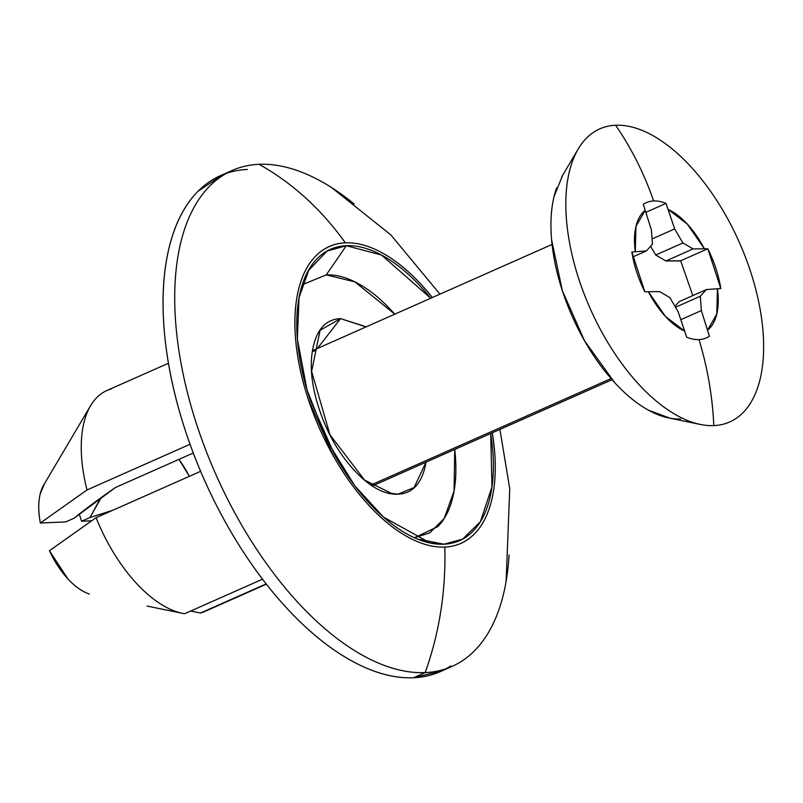 <?xml version="1.0" encoding="UTF-8"?>
<svg xmlns="http://www.w3.org/2000/svg" width="803" height="803" viewBox="0 0 803 803"><rect width="100%" height="100%" fill="white"/><g stroke="black" fill="none" stroke-linecap="round" stroke-linejoin="round"><path stroke-width="1.2" d="M326.279 274.907L346.294 245.718L381.485 255.023L430.739 298.224L420.923 286.822C408.346 273.171 395.598 262.782 382.66 255.665C369.731 248.539 357.606 245.226 346.294 245.718L326.279 274.907C336.246 274.475 346.926 277.396 358.319 283.67C369.721 289.943 380.953 299.097 392.035 311.122L394.785 314.164L354.896 281.873L326.279 274.907L302.269 284.724M490.703 433.49L491.988 486.809L480.395 521.729L462.638 539.114L443.848 544.213L416.968 538.853L443.848 544.213C432.536 544.695 420.411 541.383 407.482 534.256C394.544 527.139 381.796 516.751 369.219 503.11C356.642 489.459 345.2 473.579 334.891 455.482L309.727 398.649C303.253 378.865 299.198 359.724 297.552 341.255C295.905 322.786 296.799 306.375 300.232 292.041C303.654 277.697 309.366 266.516 317.346 258.486C325.325 250.466 334.971 246.2 346.294 245.718L327.102 251.038L308.171 270.842M414.438 537.749L429.766 532.861L444.169 518.507L454.066 491.024L454.749 449.429L455.181 453.725C456.626 469.996 455.843 484.46 452.822 497.087C449.8 509.724 444.772 519.581 437.745 526.658L414.448 537.759M426.002 462.177L414.097 487.541L397.947 494.196L392.637 493.955L364.612 480.114L329.973 434.814L311.634 371.418L320.086 330.284L340.562 318.61L317.406 348.472L340.562 318.61L366.038 326.911M366.248 326.821L340.562 318.61C326.701 319.213 317.667 328.297 313.461 345.862C309.265 363.428 311.122 384.336 319.052 408.576C326.972 432.817 338.635 453.304 354.043 470.026C369.45 486.738 384.085 494.799 397.947 494.196L387.257 492.841L397.947 494.196C411.819 493.604 420.842 484.52 425.048 466.955L426.032 462.167M371.97 485.584L374.359 483.496M189.378 476.309L178.939 459.366A73.976 37.661 66.1 0 1 189.378 476.309M105.223 391.332A120.831 61.51 66.1 0 0 87.025 489.95L190.05 444.27L87.025 489.95A120.831 61.51 -113.9 0 1 90.297 406.188A120.831 61.51 -113.9 0 1 111.155 389.013M96.089 517.674L200.62 471.331L96.089 517.674A120.831 61.51 66.1 0 0 184.6 613.733L262.511 579.194L184.6 613.733A120.831 61.51 -113.9 0 1 96.089 517.674L49.425 550.738A63.889 32.521 66.1 0 0 89.294 594.009C82.147 591.66 74.99 586.602 67.813 578.812L49.425 550.738M247.374 169.463A271.263 138.086 66.1 0 0 210.125 181.317A271.263 138.086 66.1 0 0 198.271 465.65A271.263 138.086 66.1 0 0 413.515 677.752L425.158 672.593A271.263 138.086 -113.9 0 1 209.914 460.49A271.263 138.086 -113.9 0 1 221.769 176.158A271.263 138.086 -113.9 0 1 259.018 164.304A271.263 138.086 66.1 0 0 196.755 424.737A271.263 138.086 66.1 0 0 425.158 672.593A295.916 249.773 -92.5 0 0 444.792 547.064A162.347 82.639 -113.9 0 1 308.091 398.72A162.347 82.639 -113.9 0 1 345.35 242.857A295.916 249.773 -92.5 0 0 259.018 164.304A295.916 249.773 87.5 0 1 345.35 242.857A162.347 82.639 -113.9 0 1 432.345 297.511L421.424 284.744C408.607 270.832 395.608 260.252 382.429 252.995C369.25 245.738 356.893 242.355 345.35 242.857C333.817 243.349 323.99 247.695 315.85 255.876C307.72 264.057 301.908 275.449 298.415 290.064C294.922 304.678 294.008 321.401 295.685 340.231C297.361 359.051 301.496 378.554 308.091 398.72L333.737 456.646C344.246 475.085 355.9 491.265 368.718 505.177C381.535 519.089 394.534 529.669 407.713 536.926C420.892 544.183 433.249 547.566 444.792 547.064A295.916 249.773 87.5 0 1 425.158 672.593A271.263 138.086 66.1 0 0 509.042 554.963M112.952 510.196L89.936 517.534L81.585 521.237L91.652 520.796L81.585 521.237L79.176 513.86L81.585 521.237L89.936 517.534L100.676 498.081M103.978 514.171A63.889 32.521 66.1 0 0 103.467 513.227M208.82 609.336A120.831 61.51 -113.9 0 1 200.459 613.04L190.702 611.023M160.289 608.784L153.463 607.389M492.309 432.777A162.347 82.639 -113.9 0 1 444.792 547.064C456.325 546.572 466.152 542.226 474.292 534.055C482.422 525.875 488.234 514.472 491.727 499.857C495.22 485.243 496.134 468.52 494.457 449.7L492.319 432.777M354.193 204.002A271.263 138.086 66.1 0 0 259.018 164.304M462.408 660.739A271.263 138.086 -113.9 0 1 425.158 672.593L413.515 677.752A271.263 138.086 66.1 0 0 450.774 665.908M442.804 670.525L413.515 677.752C394.243 678.585 373.596 672.944 351.573 660.809C329.551 648.683 307.84 630.997 286.42 607.761C265 584.524 245.517 557.493 227.972 526.668C210.416 495.852 196.133 463.592 185.122 429.896C174.1 396.19 167.195 363.618 164.394 332.161C161.594 300.703 163.109 272.769 168.941 248.348C174.783 223.927 184.499 204.885 198.09 191.214L222.943 174.552M490.713 433.49L492.59 448.666C494.236 467.135 493.343 483.547 489.91 497.89C486.488 512.224 480.776 523.405 472.796 531.435C464.817 539.465 455.171 543.721 443.848 544.213L430.438 543.059L383.463 517.082L354.866 485.895L327.544 441.78L306.997 389.836L297.371 339.027L299.047 297.612L309.085 269.306M266.164 583.911L200.459 613.04L266.164 583.911M43.603 485.203A63.889 32.521 66.1 0 0 40.361 523.014L65.726 521.92L40.361 523.014C38.263 511.963 38.193 502.347 40.15 494.166L44.436 483.797M40.361 523.014L87.025 489.95L40.361 523.014M101.268 497.649L89.936 517.534L112.159 510.547M115.481 487.501L193.272 453.012L115.481 487.501C100.054 498.131 86.252 508.369 74.077 518.216L115.481 487.501M65.726 521.92L74.077 518.216L65.726 521.92M312.387 351.232L315.549 350.861L312.417 351.222M371.056 484.962L611.043 378.574L371.056 484.962M556.64 187.842A140.354 71.447 66.1 0 0 581.231 334.811A140.354 71.447 66.1 0 0 680.542 418.965M713.807 425.6A160.289 81.595 -113.9 0 1 600.393 329.481A160.289 81.595 -113.9 0 1 572.318 161.654A160.289 81.595 -113.9 0 1 615.64 125.248A160.289 81.595 66.1 0 0 578.853 279.133A160.289 81.595 66.1 0 0 713.807 425.6A295.916 249.773 -92.5 0 0 698.971 339.599A73.976 37.661 -113.9 0 1 686.655 337.17L684.678 331.137A67.894 34.559 -113.9 0 1 648.372 291.74L644.849 291.81A73.976 37.661 -113.9 0 1 631.851 252.042L635.303 251.761A67.894 34.559 -113.9 0 1 645.2 210.376L643.243 204.374A73.976 37.661 -113.9 0 1 653.662 200.971A295.916 249.773 -92.5 0 0 615.64 125.248A295.916 249.773 87.5 0 1 653.662 200.971A73.976 37.661 -113.9 0 1 665.988 203.39L668.066 209.382A67.894 34.559 -113.9 0 1 704.361 248.779L707.794 248.759A73.976 37.661 -113.9 0 1 720.793 288.528L717.43 288.759A67.894 34.559 -113.9 0 1 707.533 330.153L709.39 336.186A73.976 37.661 -113.9 0 1 698.971 339.599A295.916 249.773 87.5 0 1 713.807 425.6A160.289 81.595 66.1 0 0 750.604 271.705A160.289 81.595 66.1 0 0 615.64 125.248A160.289 81.595 -113.9 0 1 750.604 271.705A160.289 81.595 -113.9 0 1 713.807 425.6M643.243 204.374L645.2 210.376L635.946 226.396L635.303 251.761L646.375 250.937L652.427 244.273L651.404 229.939L645.2 210.376L651.404 229.939L652.427 244.273L646.375 250.937L631.851 252.042L644.849 291.81L648.372 291.74L665.356 316.352L684.678 331.137L678.083 311.594L669.843 297.562L659.664 291.599L648.372 291.74L659.664 291.599L669.843 297.562L678.083 311.594L686.655 337.17M692.798 295.594L680.673 260.774L707.794 248.759L704.361 248.779L687.388 224.178L668.066 209.382L674.65 228.935L682.901 242.958L693.069 248.92L704.361 248.779L693.069 248.92L665.908 260.965L680.673 260.774L707.794 248.759L720.793 288.528L706.359 289.582L700.316 296.247L701.34 310.58L707.533 330.153L716.788 314.124L717.43 288.759L706.359 289.582L679.197 301.627L706.359 289.582L700.316 296.247L675.524 307.238L700.316 296.247L701.34 310.58L680.814 319.684L701.34 310.58L709.39 336.186M670.134 418.243L648.493 410.203C637.1 403.929 625.858 394.775 614.777 382.75L584.534 340.793L562.361 290.716L551.641 240.147C550.185 223.866 550.978 209.412 554 196.775L562.532 175.506M632.724 256.99L646.375 250.937L632.724 256.99M680.753 260.935L665.908 260.965L655.73 255.003L665.908 260.965L693.069 248.92L682.901 242.958L655.73 255.003L650.601 246.28L655.73 255.003L682.901 242.958L674.65 228.935L652.046 238.953L674.65 228.935L665.988 203.39L645.823 212.333M679.197 301.627L674.972 306.284L679.197 301.627M168.439 363.257L106.829 390.559M232.157 170.467L220.514 175.626M147.059 606.064L182.632 613.372M506.111 581.382L509.744 488.756L499.918 429.404M439.954 294.139L390.82 234.877L331.498 187.5M452.019 666.43L440.375 671.599M266.375 584.183L204.775 611.495M90.578 405.716L43.703 485.042M320.086 330.284L318.139 333.084M430.438 543.059L428.692 542.698M552.073 244.443L312.508 350.64M561.789 176.75L578.2 148.987M668.718 417.951L700.316 424.446M612.037 379.709L372.472 485.905"/></g></svg>
